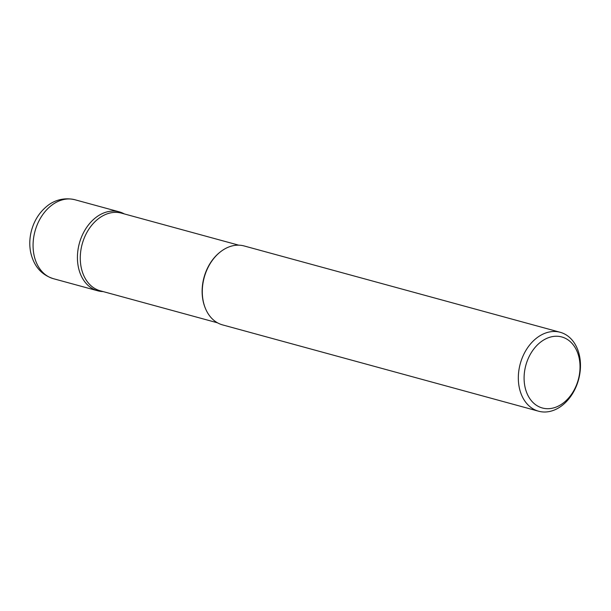 <?xml version="1.0" encoding="UTF-8"?>
<svg xmlns="http://www.w3.org/2000/svg" width="611" height="611" viewBox="0 0 611 611"><rect width="100%" height="100%" fill="white"/><g stroke="black" fill="none" stroke-linecap="round" stroke-linejoin="round"><path stroke-width="0.92" d="M217.524 322.822L100.235 290.79A40.25 29.725 -74.7 0 1 81.057 266.732A40.25 29.725 -74.7 0 1 90.649 226.635A40.25 29.725 -74.7 0 1 121.452 213.14L238.733 245.171M78.216 266.335A40.914 30.214 -74.7 0 1 90.153 222.885A40.914 30.214 -74.7 0 1 124.339 213.926A40.914 30.214 -74.7 0 0 119.282 211.857A40.914 30.214 -74.7 0 0 87.969 225.574A40.914 30.214 -74.7 0 0 78.216 266.335A40.914 30.214 -74.7 0 0 103.129 291.577A40.914 30.214 -74.7 0 1 97.714 290.79A40.914 30.214 -74.7 0 1 78.216 266.335M538.619 411.218L222.587 324.899A40.914 30.214 -74.7 0 1 205.128 307.7L204.914 307.157A40.25 29.725 -74.7 0 1 202.905 300.016A40.25 29.725 -74.7 0 1 219.922 252.251L220.372 251.9A40.914 30.214 -74.7 0 1 244.148 245.958L560.18 332.277A40.914 30.214 -74.7 0 1 578.541 379.714A40.914 30.214 -74.7 0 1 538.612 411.218A40.914 30.214 -74.7 0 1 519.121 386.763A40.914 30.214 -74.7 0 1 528.866 346.002A40.914 30.214 -74.7 0 1 560.18 332.285M205.128 307.7A40.914 30.214 -74.7 0 1 203.089 300.444A40.914 30.214 -74.7 0 1 220.38 251.892M524.811 385.992A36.82 27.19 -74.7 0 1 560.234 336.6A36.82 27.19 -74.7 0 1 571.132 394.836A36.82 27.19 -74.7 0 1 524.811 385.992M97.714 290.79L53.363 278.677A40.914 30.214 -74.7 0 1 33.865 254.222A40.914 30.214 -74.7 0 1 43.61 213.46A40.914 30.214 -74.7 0 1 74.924 199.744L119.275 211.857M53.363 278.677C41.12 274.744 33.513 265.762 30.55 251.724C29.252 244.553 29.618 237.312 31.635 230.011C34.399 220.319 39.432 212.445 46.742 206.381C51.561 202.218 61.604 196.627 74.924 199.744"/></g></svg>
